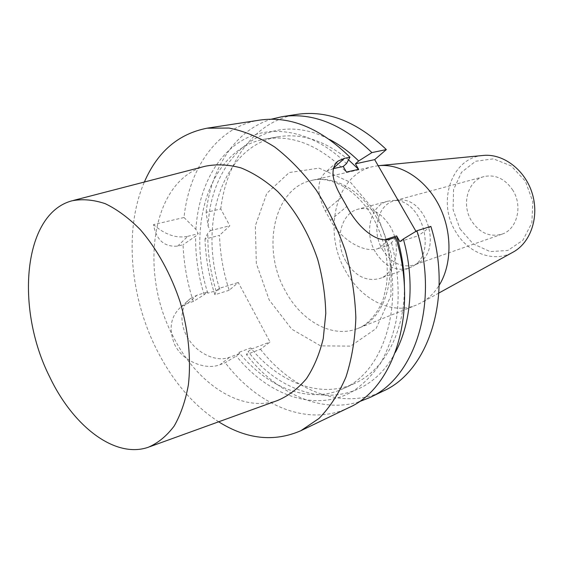 <?xml version="1.0" encoding="UTF-8"?>
<svg xmlns="http://www.w3.org/2000/svg" width="563" height="563" viewBox="0 0 563 563"><rect width="100%" height="100%" fill="white"/><g stroke="black" fill="none" stroke-linecap="round" stroke-linejoin="round"><path stroke-width="0.42" stroke-dasharray="2.81 2.11" d="M239.535 353.522L229.5 357.315C216.959 362.199 198.549 354.359 188.802 339.538C178.943 324.781 179.9 306.42 190.364 298.587L196.994 295.195L207.219 292.049L204.158 294.731L193.306 301.486L187.986 303.154L181.209 306.736C170.462 316.293 168.337 329.024 174.811 344.936C183.221 361.96 206.283 370.348 220.013 364.676L225.235 362.685L236.312 356.006L239.535 353.522L238.923 352.361L250.725 347.92L251.33 349.074L248.1 351.544L246.446 354.599L260.472 349.25L270.029 342.015L238.283 282.478L229.183 290.262C223.314 272.189 220.091 253.878 219.521 235.341L205.009 239.078L207.853 233.075L210.435 230.633L208.148 226.34L206.135 212.35L220.759 208.943L229.81 225.77L219.521 235.341M348.898 407.598C308.228 427.338 257.889 405.719 225.235 362.685M193.306 301.486C187.24 282.788 183.827 263.871 183.059 244.736L177.648 246.13C164.269 247.157 156.225 239.979 153.523 224.595L184.01 217.501C189.189 167.675 217.853 126.415 259.796 120.095M218.669 421.8C193.651 405.487 173.228 381.883 157.387 350.988C129.919 297.524 123.726 229.5 144.36 182.025M251.33 349.074L270.029 342.015M460.013 228.902L473.138 243.849L490.141 251.598L507.875 250.444L522.844 240.281L531.852 222.871L532.809 201.681L525.392 181.237L511.211 165.916L493.378 158.85L475.665 161.243L461.547 172.257L453.581 189.506L453.074 209.619L460.013 228.902M512.907 190.336C505.138 178.816 495.517 174.227 484.039 176.578C467.762 180.427 461.174 204.383 471.351 220.64C479.43 232.878 489.613 237.396 501.893 234.201C516.947 229.605 523.069 206.297 512.907 190.336M430.857 226.396L418.478 235.7L415.958 231.33M260.472 349.25C292.654 390.609 342.614 410.807 383.086 391.137M297.299 114.331C255.546 120.609 226.467 160.631 220.759 208.943M378.181 165.712L373.332 166.514C335.696 174.023 322.282 231.611 345.64 271.099C360.967 299.432 391.63 315.28 416.282 305.104L421.969 302.338C428.788 298.383 434.516 292.704 439.154 285.307M482.364 155.529C451.343 158.245 437.057 201.976 455.502 231.365C467.564 252.773 493.223 262.977 512.414 252.506M229.183 290.262L214.897 294.731L216.164 291.008L219.232 288.347L238.283 282.478M207.219 292.049L207.817 293.189L219.83 289.473C198.127 223.068 222.645 145.873 278.094 136.802C301.444 132.931 324.928 140.609 348.532 159.829M219.232 288.347L219.83 289.473M390.469 239.001L378.005 248.593C364.352 253.554 341.143 240 330.453 220.189L325.33 211.041C316.441 193.25 316.688 180.153 326.076 171.75L333.282 168.633M378.005 248.593L388.083 245.384L384.874 239.747M399.878 241.626L418.478 235.7M214.897 294.731C208.95 276.405 205.657 257.854 205.009 239.078M206.135 212.35C211.238 167.985 235.235 130.37 271.239 119.201M216.164 291.008C210.259 271.774 207.487 252.463 207.853 233.075M208.148 226.34C210.59 156.957 267.151 106.449 329.383 139.392M184.01 217.501L195.91 229.352L198.211 233.701L195.642 236.164L183.059 244.736M195.91 229.352C198.373 189.055 216.283 153.72 245.44 138.639C274.561 123.769 314.182 131.805 346.484 163.608M207.817 293.189C185.881 226.03 210.098 148.062 265.609 138.962C293.049 134.606 319.988 145.641 346.421 172.081M204.158 294.731C198.183 275.272 195.347 255.75 195.642 236.164M358.842 401.855C320.256 413.826 276.095 392.868 246.446 354.599M395.374 352.332C363.212 413.671 289.607 405.466 248.1 351.544M404.417 287.123C404.6 333.169 383.642 370.651 354.535 383.466C320.621 399.174 278.833 382.664 250.725 347.92M384.789 239.592C405.494 304.421 383.685 372.094 343.015 388.744C309.059 404.466 267.165 387.569 238.923 352.361M395.719 237.361L391.538 242.737L388.083 245.384M391.538 242.737C398.386 269.381 399.906 296.398 396.106 320.931C392.65 336.716 387.443 350.869 380.482 363.381C372.664 374.754 363.642 383.938 353.423 390.933C316.286 413.038 268.234 395.74 236.312 356.006M210.435 230.633L229.81 225.77M177.648 246.13L187.81 236.312C176.36 238.606 164.924 234.701 153.523 224.595M187.81 236.312L198.211 233.701M382.263 249.198C390.919 262.921 401.616 268.164 414.34 264.948L418.562 262.9C442.687 249.873 426.346 197.134 399.083 200.041L394.438 200.738C377.59 204.693 371.334 231.027 382.263 249.198M375.247 251.795C363.86 232.793 370.32 205.284 387.865 201.195L392.636 200.477C420.997 197.444 438.105 252.646 412.996 266.179L408.654 268.291C395.416 271.647 384.276 266.144 375.247 251.795M345.823 261.239C334.204 241.569 340.495 213.271 358.167 209.154C370.63 206.698 381.32 212.483 390.258 226.502C401.968 245.947 395.979 273.618 379.666 278.516C366.316 281.859 355.042 276.102 345.823 261.239M205.073 166.275C151.264 180.301 138.505 272.485 173.531 337.174C196.832 383.621 241.14 413.348 277.643 400.455M187.986 303.154L196.994 295.195M376.724 213.215L391.334 254.173L390.933 295.765L376.056 328.595L350.686 346.111L320.621 345.879L291.789 329.193L269.149 299.903L256.306 263.357L255.363 225.693L266.806 193.355L289.248 172.531L319.073 168.14L350.545 182.363L376.724 213.215M376.774 217.881C361.179 190.005 333.732 174.987 311.789 180.371C273.674 187.972 261.169 248.853 285.427 291.064C301.395 321.353 332.726 338.792 357.688 328.482C390.06 317.638 401.595 259.304 376.774 217.881M229.5 357.315L220.013 364.676M341.579 197.198L325.33 211.041M330.453 220.189L346.822 206.48M332.817 168.738L333.373 168.246M373.332 166.514L311.789 180.371C330.664 175.487 357.224 189.372 373.269 218.078C380.405 231.407 384.944 245.595 386.88 260.648C387.513 270.937 387.316 279.424 386.295 286.117L383.917 296.419C381.981 305.582 370.904 324.105 357.688 328.482L416.282 305.104M438.844 293.041L421.969 302.338M343.015 388.744L354.535 383.466M265.609 138.962L278.094 136.802M181.195 306.715L190.364 298.587M336.526 162.411L326.076 171.75M399.083 200.041L392.636 200.477M418.562 262.9L412.996 266.179M387.865 201.195L358.167 209.154M408.654 268.291L379.666 278.516M484.039 176.578L394.438 200.738M501.893 234.201L414.34 264.948M148.372 447.233L149.786 446.719M72.001 200.801L73.457 200.421"/><path stroke-width="0.84" d="M333.373 168.246L344.521 158.323L338.11 161.039C330.312 167.908 331.466 179.956 341.579 197.198L346.822 206.48C357.646 227.107 376.57 243.744 390.469 239.001L395.719 237.361C418.963 311.459 394.311 388.006 348.898 407.598L300.867 430.709C274.04 442.314 246.636 439.337 218.669 421.8M344.521 158.323L349.954 157.19C320.298 128.097 290.241 115.732 259.796 120.095L207.114 128.188L228.93 128.047C244.152 131.003 259.402 137.323 274.688 146.999C289.685 158.562 303.577 172.989 316.357 190.287C328.18 208.957 337.877 229.232 345.45 251.105C351.579 273.428 355.042 295.631 355.851 317.715C355.091 339.215 351.791 358.969 345.964 376.985C338.827 393.607 329.819 407.443 318.94 418.492L300.867 430.709M144.36 182.025C157.506 151.743 178.429 133.797 207.114 128.188M369.504 397.675L383.086 391.137C428.281 371.531 453.159 297.468 430.857 226.396L416.93 230.746C439.604 303.014 414.804 378.069 369.504 397.675L358.842 401.855M386.338 149.582C357.28 121.749 327.596 109.996 297.299 114.331L282.408 116.618C312.768 112.276 342.607 124.268 371.911 152.594L358.673 160.976L355.429 163.812L374.676 159.625L386.338 149.582L371.911 152.594M415.958 231.33L374.676 159.625M439.154 285.307C452.089 264.624 452.356 231.893 439.224 205.882C426.114 179.843 401.475 163.798 379.582 165.578L378.181 165.712M512.414 252.506L513.646 251.83C530.979 242.041 539.445 216.466 532.169 193.243C525.033 169.97 503.589 153.664 483.758 155.395L482.364 155.529M355.429 163.812L358.596 169.35L346.421 172.081L343.233 166.472L346.484 163.608L349.954 157.19M333.282 168.633L343.233 166.472M416.93 230.746L403.326 239.008L399.878 241.626L396.619 235.918L384.874 239.747M271.239 119.201L282.408 116.618M329.383 139.392C339.623 144.705 349.391 151.904 358.673 160.976M348.532 159.829L358.596 169.35M403.326 239.008C414.825 279.776 411.3 323.035 395.374 352.332M396.619 235.918C401.799 253.012 404.403 270.078 404.417 287.123M49.783 377.097C73.042 426.121 115.007 458.944 148.372 447.233C158.147 442.997 166.754 435.917 174.199 426.001C180.765 414.537 185.494 400.807 188.387 384.825C191.258 359.602 188.471 330.784 180.237 302.303C170.927 274.167 156.929 248.818 140.3 229.641C128.871 218.092 117.21 209.45 105.309 203.707C93.557 199.731 82.458 198.767 72.001 200.801C22.907 213.715 15.06 308.756 49.783 377.097M149.786 446.719L277.643 400.455C288.376 395.909 297.947 388.688 306.363 378.786C313.887 367.449 319.517 354.036 323.261 338.546L325.78 313.464C325.365 295.659 322.69 277.735 317.771 259.684C308.883 233.075 294.843 209.316 277.707 191.54C265.856 180.878 253.624 173.003 241.006 167.908C228.472 164.502 216.495 163.96 205.073 166.275L73.457 200.421M483.758 155.395L379.582 165.578M513.646 251.83L438.844 293.041M337.835 161.243L336.526 162.411"/></g></svg>
